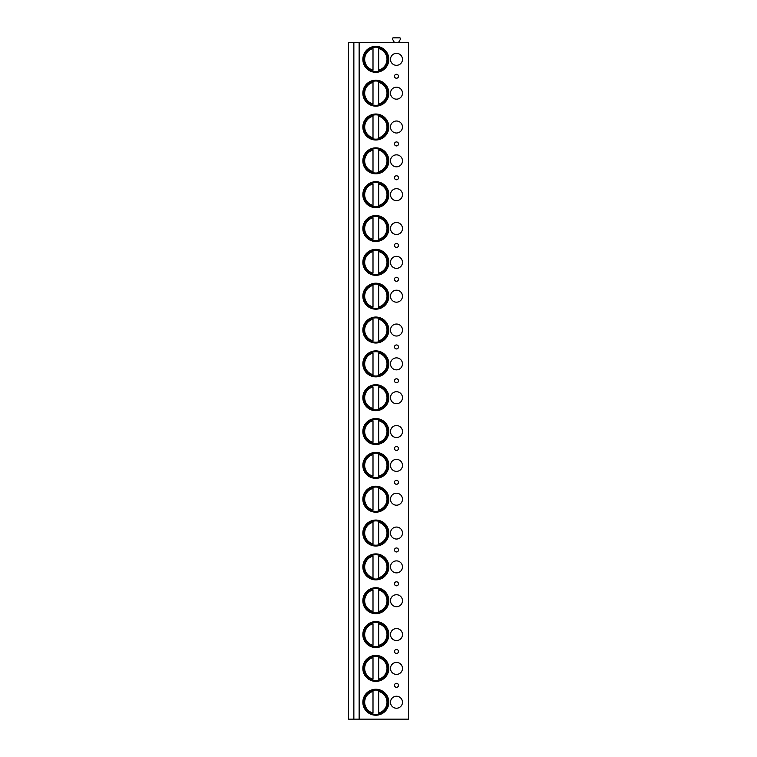 <?xml version="1.0" encoding="UTF-8"?>
<svg xmlns="http://www.w3.org/2000/svg" width="757" height="757" viewBox="0 0 757 757"><rect width="100%" height="100%" fill="white"/><g stroke="black" fill="none" stroke-linecap="round" stroke-linejoin="round"><path stroke-width="1.14" d="M353.86 719.15L348.523 719.15L348.523 42.411L353.86 42.411L353.86 719.15L359.14 719.15L359.14 42.411L353.86 42.411M359.14 42.411L408.477 42.411L408.477 719.15L359.14 719.15M394.378 42.411L392.486 39.137A0.861 0.861 0 0 1 393.233 37.85L399.724 37.85A0.861 0.861 0 0 1 400.472 39.137L398.579 42.411M362.849 59.33A12.992 12.992 0 0 0 375.832 72.322A12.992 12.992 0 0 0 388.824 59.33A12.992 12.992 0 0 0 375.832 46.347A12.992 12.992 0 0 0 362.849 59.33M402.478 59.33A5.999 5.999 0 0 0 396.488 53.34A5.999 5.999 0 0 0 390.489 59.33A5.999 5.999 0 0 0 396.488 65.329A5.999 5.999 0 0 0 402.478 59.33M362.849 93.168A12.992 12.992 0 0 0 375.832 106.16A12.992 12.992 0 0 0 388.824 93.168A12.992 12.992 0 0 0 375.832 80.176A12.992 12.992 0 0 0 362.849 93.168M402.478 93.168A5.999 5.999 0 0 0 396.488 87.178A5.999 5.999 0 0 0 390.489 93.168A5.999 5.999 0 0 0 396.488 99.167A5.999 5.999 0 0 0 402.478 93.168M362.849 127.006A12.992 12.992 0 0 0 375.832 139.998A12.992 12.992 0 0 0 388.824 127.006A12.992 12.992 0 0 0 375.832 114.014A12.992 12.992 0 0 0 362.849 127.006M402.478 127.006A5.999 5.999 0 0 0 396.488 121.006A5.999 5.999 0 0 0 390.489 127.006A5.999 5.999 0 0 0 396.488 133.005A5.999 5.999 0 0 0 402.478 127.006M362.849 160.844A12.992 12.992 0 0 0 375.832 173.836A12.992 12.992 0 0 0 388.824 160.844A12.992 12.992 0 0 0 375.832 147.852A12.992 12.992 0 0 0 362.849 160.844M402.478 160.844A5.999 5.999 0 0 0 396.488 154.844A5.999 5.999 0 0 0 390.489 160.844A5.999 5.999 0 0 0 396.488 166.833A5.999 5.999 0 0 0 402.478 160.844M362.849 194.681A12.992 12.992 0 0 0 375.832 207.664A12.992 12.992 0 0 0 388.824 194.681A12.992 12.992 0 0 0 375.832 181.689A12.992 12.992 0 0 0 362.849 194.681M402.478 194.681A5.999 5.999 0 0 0 396.488 188.682A5.999 5.999 0 0 0 390.489 194.681A5.999 5.999 0 0 0 396.488 200.671A5.999 5.999 0 0 0 402.478 194.681M362.849 228.519A12.992 12.992 0 0 0 375.832 241.502A12.992 12.992 0 0 0 388.824 228.519A12.992 12.992 0 0 0 375.832 215.527A12.992 12.992 0 0 0 362.849 228.519M402.478 228.519A5.999 5.999 0 0 0 396.488 222.52A5.999 5.999 0 0 0 390.489 228.519A5.999 5.999 0 0 0 396.488 234.509A5.999 5.999 0 0 0 402.478 228.519M362.849 262.357A12.992 12.992 0 0 0 375.832 275.34A12.992 12.992 0 0 0 388.824 262.357A12.992 12.992 0 0 0 375.832 249.365A12.992 12.992 0 0 0 362.849 262.357M402.478 262.357A5.999 5.999 0 0 0 396.488 256.358A5.999 5.999 0 0 0 390.489 262.357A5.999 5.999 0 0 0 396.488 268.347A5.999 5.999 0 0 0 402.478 262.357M362.849 296.186A12.992 12.992 0 0 0 375.832 309.178A12.992 12.992 0 0 0 388.824 296.186A12.992 12.992 0 0 0 375.832 283.203A12.992 12.992 0 0 0 362.849 296.186M402.478 296.186A5.999 5.999 0 0 0 396.488 290.196A5.999 5.999 0 0 0 390.489 296.186A5.999 5.999 0 0 0 396.488 302.185A5.999 5.999 0 0 0 402.478 296.186M362.849 330.024A12.992 12.992 0 0 0 375.832 343.016A12.992 12.992 0 0 0 388.824 330.024A12.992 12.992 0 0 0 375.832 317.041A12.992 12.992 0 0 0 362.849 330.024M402.478 330.024A5.999 5.999 0 0 0 396.488 324.034A5.999 5.999 0 0 0 390.489 330.024A5.999 5.999 0 0 0 396.488 336.023A5.999 5.999 0 0 0 402.478 330.024M362.849 363.862A12.992 12.992 0 0 0 375.832 376.854A12.992 12.992 0 0 0 388.824 363.862A12.992 12.992 0 0 0 375.832 350.879A12.992 12.992 0 0 0 362.849 363.862M402.478 363.862A5.999 5.999 0 0 0 396.488 357.872A5.999 5.999 0 0 0 390.489 363.862A5.999 5.999 0 0 0 396.488 369.861A5.999 5.999 0 0 0 402.478 363.862M362.849 397.699A12.992 12.992 0 0 0 375.832 410.691A12.992 12.992 0 0 0 388.824 397.699A12.992 12.992 0 0 0 375.832 384.707A12.992 12.992 0 0 0 362.849 397.699M402.478 397.699A5.999 5.999 0 0 0 396.488 391.71A5.999 5.999 0 0 0 390.489 397.699A5.999 5.999 0 0 0 396.488 403.699A5.999 5.999 0 0 0 402.478 397.699M362.849 431.537A12.992 12.992 0 0 0 375.832 444.529A12.992 12.992 0 0 0 388.824 431.537A12.992 12.992 0 0 0 375.832 418.545A12.992 12.992 0 0 0 362.849 431.537M402.478 431.537A5.999 5.999 0 0 0 396.488 425.538A5.999 5.999 0 0 0 390.489 431.537A5.999 5.999 0 0 0 396.488 437.527A5.999 5.999 0 0 0 402.478 431.537M362.849 465.375A12.992 12.992 0 0 0 375.832 478.358A12.992 12.992 0 0 0 388.824 465.375A12.992 12.992 0 0 0 375.832 452.383A12.992 12.992 0 0 0 362.849 465.375M402.478 465.375A5.999 5.999 0 0 0 396.488 459.376A5.999 5.999 0 0 0 390.489 465.375A5.999 5.999 0 0 0 396.488 471.365A5.999 5.999 0 0 0 402.478 465.375M362.849 499.213A12.992 12.992 0 0 0 375.832 512.196A12.992 12.992 0 0 0 388.824 499.213A12.992 12.992 0 0 0 375.832 486.221A12.992 12.992 0 0 0 362.849 499.213M402.478 499.213A5.999 5.999 0 0 0 396.488 493.214A5.999 5.999 0 0 0 390.489 499.213A5.999 5.999 0 0 0 396.488 505.203A5.999 5.999 0 0 0 402.478 499.213M362.849 533.051A12.992 12.992 0 0 0 375.832 546.034A12.992 12.992 0 0 0 388.824 533.051A12.992 12.992 0 0 0 375.832 520.059A12.992 12.992 0 0 0 362.849 533.051M402.478 533.051A5.999 5.999 0 0 0 396.488 527.052A5.999 5.999 0 0 0 390.489 533.051A5.999 5.999 0 0 0 396.488 539.041A5.999 5.999 0 0 0 402.478 533.051M362.849 566.889A12.992 12.992 0 0 0 375.832 579.871A12.992 12.992 0 0 0 388.824 566.889A12.992 12.992 0 0 0 375.832 553.897A12.992 12.992 0 0 0 362.849 566.889M402.478 566.889A5.999 5.999 0 0 0 396.488 560.89A5.999 5.999 0 0 0 390.489 566.889A5.999 5.999 0 0 0 396.488 572.879A5.999 5.999 0 0 0 402.478 566.889M362.849 600.717A12.992 12.992 0 0 0 375.832 613.709A12.992 12.992 0 0 0 388.824 600.717A12.992 12.992 0 0 0 375.832 587.735A12.992 12.992 0 0 0 362.849 600.717M402.478 600.717A5.999 5.999 0 0 0 396.488 594.728A5.999 5.999 0 0 0 390.489 600.717A5.999 5.999 0 0 0 396.488 606.717A5.999 5.999 0 0 0 402.478 600.717M362.849 634.555A12.992 12.992 0 0 0 375.832 647.547A12.992 12.992 0 0 0 388.824 634.555A12.992 12.992 0 0 0 375.832 621.573A12.992 12.992 0 0 0 362.849 634.555M402.478 634.555A5.999 5.999 0 0 0 396.488 628.565A5.999 5.999 0 0 0 390.489 634.555A5.999 5.999 0 0 0 396.488 640.554A5.999 5.999 0 0 0 402.478 634.555M362.849 668.393A12.992 12.992 0 0 0 375.832 681.385A12.992 12.992 0 0 0 388.824 668.393A12.992 12.992 0 0 0 375.832 655.411A12.992 12.992 0 0 0 362.849 668.393M402.478 668.393A5.999 5.999 0 0 0 396.488 662.403A5.999 5.999 0 0 0 390.489 668.393A5.999 5.999 0 0 0 396.488 674.392A5.999 5.999 0 0 0 402.478 668.393M362.849 702.231A12.992 12.992 0 0 0 375.832 715.223A12.992 12.992 0 0 0 388.824 702.231A12.992 12.992 0 0 0 375.832 689.239A12.992 12.992 0 0 0 362.849 702.231M402.478 702.231A5.999 5.999 0 0 0 396.488 696.241A5.999 5.999 0 0 0 390.489 702.231A5.999 5.999 0 0 0 396.488 708.23A5.999 5.999 0 0 0 402.478 702.231M396.488 74.252A1.997 1.997 0 0 0 394.482 76.249A1.997 1.997 0 0 0 396.488 78.245A1.997 1.997 0 0 0 398.485 76.249A1.997 1.997 0 0 0 396.488 74.252M396.488 141.928A1.997 1.997 0 0 0 394.482 143.925A1.997 1.997 0 0 0 396.488 145.921A1.997 1.997 0 0 0 398.485 143.925A1.997 1.997 0 0 0 396.488 141.928M396.488 175.766A1.997 1.997 0 0 0 394.482 177.763A1.997 1.997 0 0 0 396.488 179.759A1.997 1.997 0 0 0 398.485 177.763A1.997 1.997 0 0 0 396.488 175.766M396.488 243.432A1.997 1.997 0 0 0 394.482 245.438A1.997 1.997 0 0 0 396.488 247.435A1.997 1.997 0 0 0 398.485 245.438A1.997 1.997 0 0 0 396.488 243.432M396.488 277.27A1.997 1.997 0 0 0 394.482 279.267A1.997 1.997 0 0 0 396.488 281.273A1.997 1.997 0 0 0 398.485 279.267A1.997 1.997 0 0 0 396.488 277.27M396.488 344.946A1.997 1.997 0 0 0 394.482 346.943A1.997 1.997 0 0 0 396.488 348.939A1.997 1.997 0 0 0 398.485 346.943A1.997 1.997 0 0 0 396.488 344.946M396.488 378.784A1.997 1.997 0 0 0 394.482 380.78A1.997 1.997 0 0 0 396.488 382.777A1.997 1.997 0 0 0 398.485 380.78A1.997 1.997 0 0 0 396.488 378.784M396.488 446.46A1.997 1.997 0 0 0 394.482 448.456A1.997 1.997 0 0 0 396.488 450.453A1.997 1.997 0 0 0 398.485 448.456A1.997 1.997 0 0 0 396.488 446.46M396.488 480.298A1.997 1.997 0 0 0 394.482 482.294A1.997 1.997 0 0 0 396.488 484.291A1.997 1.997 0 0 0 398.485 482.294A1.997 1.997 0 0 0 396.488 480.298M396.488 547.964A1.997 1.997 0 0 0 394.482 549.97A1.997 1.997 0 0 0 396.488 551.967A1.997 1.997 0 0 0 398.485 549.97A1.997 1.997 0 0 0 396.488 547.964M396.488 581.802A1.997 1.997 0 0 0 394.482 583.798A1.997 1.997 0 0 0 396.488 585.804A1.997 1.997 0 0 0 398.485 583.798A1.997 1.997 0 0 0 396.488 581.802M396.488 649.478A1.997 1.997 0 0 0 394.482 651.474A1.997 1.997 0 0 0 396.488 653.471A1.997 1.997 0 0 0 398.485 651.474A1.997 1.997 0 0 0 396.488 649.478M396.488 683.316A1.997 1.997 0 0 0 394.482 685.312A1.997 1.997 0 0 0 396.488 687.309A1.997 1.997 0 0 0 398.485 685.312A1.997 1.997 0 0 0 396.488 683.316M363.682 59.33A12.159 12.159 0 0 1 375.832 47.18A12.159 12.159 0 0 1 387.991 59.33A12.159 12.159 0 0 1 375.832 71.489A12.159 12.159 0 0 1 363.682 59.33M373.002 70.127L373.002 48.543A11.156 11.156 0 0 0 373.002 70.127M378.67 71.158L378.67 47.511M378.67 47.171L378.67 48.543A11.156 11.156 0 0 1 378.67 70.127L378.67 71.499M363.682 93.168A12.159 12.159 0 0 1 375.832 81.008A12.159 12.159 0 0 1 387.991 93.168A12.159 12.159 0 0 1 375.832 105.327A12.159 12.159 0 0 1 363.682 93.168M373.002 103.964L373.002 82.381A11.156 11.156 0 0 0 373.002 103.964M378.67 104.986L378.67 82.381A11.156 11.156 0 0 1 378.67 103.964L378.67 105.337M363.682 127.006A12.159 12.159 0 0 1 375.832 114.846A12.159 12.159 0 0 1 387.991 127.006A12.159 12.159 0 0 1 375.832 139.165A12.159 12.159 0 0 1 363.682 127.006M373.002 137.793L373.002 116.218A11.156 11.156 0 0 0 373.002 137.793M378.67 138.824L378.67 116.218A11.156 11.156 0 0 1 378.67 137.793L378.67 139.165M363.682 160.844A12.159 12.159 0 0 1 375.832 148.684A12.159 12.159 0 0 1 387.991 160.844A12.159 12.159 0 0 1 375.832 173.003A12.159 12.159 0 0 1 363.682 160.844M373.002 171.631L373.002 150.047A11.156 11.156 0 0 0 373.002 171.631M378.67 172.662L378.67 150.047A11.156 11.156 0 0 1 378.67 171.631L378.67 173.003M363.682 194.681A12.159 12.159 0 0 1 375.832 182.522A12.159 12.159 0 0 1 387.991 194.681A12.159 12.159 0 0 1 375.832 206.831A12.159 12.159 0 0 1 363.682 194.681M373.002 205.469L373.002 183.885A11.156 11.156 0 0 0 373.002 205.469M378.67 206.5L378.67 183.885A11.156 11.156 0 0 1 378.67 205.469L378.67 206.841M363.682 228.519A12.159 12.159 0 0 1 375.832 216.36A12.159 12.159 0 0 1 387.991 228.519A12.159 12.159 0 0 1 375.832 240.669A12.159 12.159 0 0 1 363.682 228.519M373.002 239.307L373.002 217.723A11.156 11.156 0 0 0 373.002 239.307M378.67 240.338L378.67 217.723A11.156 11.156 0 0 1 378.67 239.307L378.67 240.679M363.682 262.357A12.159 12.159 0 0 1 375.832 250.198A12.159 12.159 0 0 1 387.991 262.357A12.159 12.159 0 0 1 375.832 274.507A12.159 12.159 0 0 1 363.682 262.357M373.002 273.145L373.002 251.561A11.156 11.156 0 0 0 373.002 273.145M378.67 274.176L378.67 251.561A11.156 11.156 0 0 1 378.67 273.145L378.67 274.517M363.682 296.186A12.159 12.159 0 0 1 375.832 284.036A12.159 12.159 0 0 1 387.991 296.186A12.159 12.159 0 0 1 375.832 308.345A12.159 12.159 0 0 1 363.682 296.186M373.002 306.982L373.002 285.398A11.156 11.156 0 0 0 373.002 306.982M378.67 308.014L378.67 285.398A11.156 11.156 0 0 1 378.67 306.982L378.67 308.354M363.682 330.024A12.159 12.159 0 0 1 375.832 317.874A12.159 12.159 0 0 1 387.991 330.024A12.159 12.159 0 0 1 375.832 342.183A12.159 12.159 0 0 1 363.682 330.024M373.002 340.82L373.002 319.236A11.156 11.156 0 0 0 373.002 340.82M378.67 341.852L378.67 319.236A11.156 11.156 0 0 1 378.67 340.82L378.67 342.192M363.682 363.862A12.159 12.159 0 0 1 375.832 351.712A12.159 12.159 0 0 1 387.991 363.862A12.159 12.159 0 0 1 375.832 376.021A12.159 12.159 0 0 1 363.682 363.862M373.002 374.658L373.002 353.074A11.156 11.156 0 0 0 373.002 374.658M378.67 375.69L378.67 353.074A11.156 11.156 0 0 1 378.67 374.658L378.67 376.03M363.682 397.699A12.159 12.159 0 0 1 375.832 385.54A12.159 12.159 0 0 1 387.991 397.699A12.159 12.159 0 0 1 375.832 409.859A12.159 12.159 0 0 1 363.682 397.699M373.002 408.496L373.002 386.912A11.156 11.156 0 0 0 373.002 408.496M378.67 409.518L378.67 386.912A11.156 11.156 0 0 1 378.67 408.496L378.67 409.868M363.682 431.537A12.159 12.159 0 0 1 375.832 419.378A12.159 12.159 0 0 1 387.991 431.537A12.159 12.159 0 0 1 375.832 443.697A12.159 12.159 0 0 1 363.682 431.537M373.002 442.325L373.002 420.741A11.156 11.156 0 0 0 373.002 442.325M378.67 443.356L378.67 420.741A11.156 11.156 0 0 1 378.67 442.325L378.67 443.697M363.682 465.375A12.159 12.159 0 0 1 375.832 453.216A12.159 12.159 0 0 1 387.991 465.375A12.159 12.159 0 0 1 375.832 477.525A12.159 12.159 0 0 1 363.682 465.375M373.002 476.162L373.002 454.579A11.156 11.156 0 0 0 373.002 476.162M378.67 477.194L378.67 454.579A11.156 11.156 0 0 1 378.67 476.162L378.67 477.535M363.682 499.213A12.159 12.159 0 0 1 375.832 487.054A12.159 12.159 0 0 1 387.991 499.213A12.159 12.159 0 0 1 375.832 511.363A12.159 12.159 0 0 1 363.682 499.213M373.002 510L373.002 488.416A11.156 11.156 0 0 0 373.002 510M378.67 511.032L378.67 488.416A11.156 11.156 0 0 1 378.67 510L378.67 511.372M363.682 533.051A12.159 12.159 0 0 1 375.832 520.892A12.159 12.159 0 0 1 387.991 533.051A12.159 12.159 0 0 1 375.832 545.201A12.159 12.159 0 0 1 363.682 533.051M373.002 543.838L373.002 522.254A11.156 11.156 0 0 0 373.002 543.838M378.67 544.87L378.67 522.254A11.156 11.156 0 0 1 378.67 543.838L378.67 545.21M363.682 566.889A12.159 12.159 0 0 1 375.832 554.73A12.159 12.159 0 0 1 387.991 566.889A12.159 12.159 0 0 1 375.832 579.039A12.159 12.159 0 0 1 363.682 566.889M373.002 577.676L373.002 556.092A11.156 11.156 0 0 0 373.002 577.676M378.67 578.708L378.67 556.092A11.156 11.156 0 0 1 378.67 577.676L378.67 579.048M363.682 600.717A12.159 12.159 0 0 1 375.832 588.567A12.159 12.159 0 0 1 387.991 600.717A12.159 12.159 0 0 1 375.832 612.877A12.159 12.159 0 0 1 363.682 600.717M373.002 611.514L373.002 589.93A11.156 11.156 0 0 0 373.002 611.514M378.67 612.545L378.67 589.93A11.156 11.156 0 0 1 378.67 611.514L378.67 612.886M363.682 634.555A12.159 12.159 0 0 1 375.832 622.405A12.159 12.159 0 0 1 387.991 634.555A12.159 12.159 0 0 1 375.832 646.715A12.159 12.159 0 0 1 363.682 634.555M373.002 645.352L373.002 623.768A11.156 11.156 0 0 0 373.002 645.352M378.67 646.383L378.67 623.768A11.156 11.156 0 0 1 378.67 645.352L378.67 646.724M363.682 668.393A12.159 12.159 0 0 1 375.832 656.243A12.159 12.159 0 0 1 387.991 668.393A12.159 12.159 0 0 1 375.832 680.552A12.159 12.159 0 0 1 363.682 668.393M373.002 679.19L373.002 657.606A11.156 11.156 0 0 0 373.002 679.19M378.67 680.212L378.67 657.606A11.156 11.156 0 0 1 378.67 679.19L378.67 680.562M363.682 702.231A12.159 12.159 0 0 1 375.832 690.072A12.159 12.159 0 0 1 387.991 702.231A12.159 12.159 0 0 1 375.832 714.39A12.159 12.159 0 0 1 363.682 702.231M373.002 713.028L373.002 691.444A11.156 11.156 0 0 0 373.002 713.028M378.67 714.05L378.67 691.444A11.156 11.156 0 0 1 378.67 713.028L378.67 714.4"/></g></svg>
